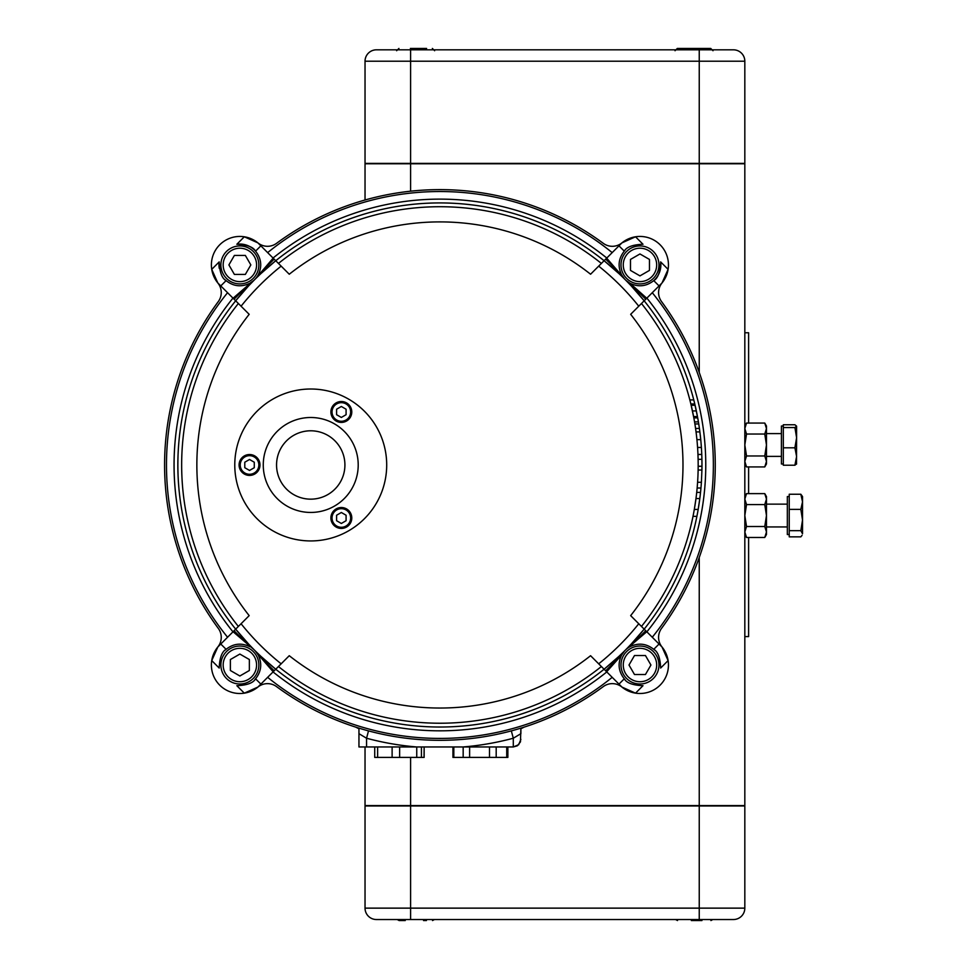<?xml version="1.0" encoding="UTF-8"?>
<svg xmlns="http://www.w3.org/2000/svg" width="969" height="969" viewBox="0 0 969 969"><rect width="100%" height="100%" fill="white"/><g stroke="black" fill="none" stroke-linecap="round" stroke-linejoin="round"><path stroke-width="1.45" d="M276.553 464.975A34.181 34.181 0 0 1 327.825 435.372A34.181 34.181 0 0 1 327.825 494.578A34.181 34.181 0 0 1 276.553 464.975M263.265 464.975A47.469 47.469 0 0 0 334.475 506.084A47.469 47.469 0 0 0 334.475 423.865A47.469 47.469 0 0 0 263.265 464.975M234.777 464.975A75.957 75.957 0 0 0 348.719 530.758A75.957 75.957 0 0 0 348.719 399.192A75.957 75.957 0 0 0 234.777 464.975M694.494 402.825L693.768 399.918A262.054 262.054 0 0 1 694.773 403.964L697.704 417.869A262.054 262.054 0 0 1 698.407 421.903L698.37 421.648M699.473 428.904L698.746 423.95A262.054 262.054 0 0 0 698.407 421.903L697.91 419.008M697.704 417.869L693.84 417.869L690.861 403.964L694.773 403.964A262.054 262.054 0 0 1 694.834 404.243M699.824 498.454L698.201 509.234A262.054 262.054 0 0 1 698.177 509.44A262.054 262.054 0 0 1 604.087 669.228L605.686 670.814L619.215 657.309A18.992 1.962 46.9 0 1 619.046 656.243L604.087 669.228A262.054 262.054 0 0 0 644.167 629.147L631.194 644.094A18.992 1.962 -136.9 0 1 632.248 644.276L645.766 630.734L638.765 623.745A254.459 254.459 0 0 1 598.685 663.826L604.087 669.228A262.054 262.054 0 0 1 235.661 629.147L234.074 630.734L247.592 644.276A18.992 1.962 136.9 0 1 248.645 644.094L235.661 629.147A262.054 262.054 0 0 0 275.753 669.228L260.794 656.243A18.992 1.962 -46.9 0 1 260.625 657.309L273.161 671.808L281.155 663.826A254.459 254.459 0 0 1 241.075 623.745L235.661 629.147A262.054 262.054 0 0 1 275.753 260.722L274.154 259.123L260.625 272.64A18.992 1.962 -133.1 0 1 260.794 273.694L275.753 260.722A262.054 262.054 0 0 0 235.661 300.802L248.645 285.843A18.992 1.962 43.1 0 1 247.592 285.673L233.081 298.222L241.075 306.204A254.459 254.459 0 0 1 281.155 266.124L275.753 260.722A262.054 262.054 0 0 1 644.167 300.802L645.766 299.203L632.248 285.673A18.992 1.962 -43.1 0 1 631.194 285.843L644.167 300.802A262.054 262.054 0 0 0 604.087 260.722L619.046 273.694A18.992 1.962 133.1 0 1 619.215 272.64L606.667 258.142L598.685 266.124A254.459 254.459 0 0 1 638.765 306.204L644.167 300.802A262.054 262.054 0 0 1 693.768 399.918L689.843 399.918L690.013 400.56M698.407 421.903L694.555 421.903M698.164 466.271L701.968 466.271A262.054 262.054 0 0 1 701.919 470.038L701.399 482.283A262.054 262.054 0 0 1 700.95 488.013L697.147 488.013M701.399 482.283L697.595 482.283M701.919 470.038L698.128 470.038M699.8 498.599L698.177 509.44L694.313 509.44L695.972 498.599M700.212 495.329L700.526 492.397L696.711 492.397L696.65 493.039M696.384 495.365L696.202 496.843M696.166 497.145L696.008 498.32M700.526 492.397L699.812 498.55L695.984 498.55L696.432 494.893M696.881 516.356L693.005 516.356M695.96 498.708L695.621 501.215M699.448 501.215L700.054 496.612A262.054 262.054 0 0 0 700.95 488.013M695.282 503.529L695.972 498.647M695.996 498.454L696.226 496.612M699.981 497.182L699.836 498.32M700.224 434.754L700.744 439.635A262.054 262.054 0 0 1 701.386 447.46L697.583 447.46M699.715 430.696L699.521 429.231M696.263 433.615L695.585 428.455L699.412 428.455L699.872 431.908L700.744 439.635L696.929 439.635L696.384 434.657M696.457 435.214L696.142 432.671M695.887 430.684L696.021 431.653M696.081 432.186L696.166 432.828M696.202 433.155L696.396 434.754M698.746 423.95L694.894 423.95M697.959 454.461L701.762 454.461A262.054 262.054 0 0 1 701.907 459.33L698.116 459.33M511.329 730.892L513.291 738.233L520.886 733.69L520.886 728.773L524.132 727.125L522.037 727.792M368.511 730.892L366.548 738.233A282.936 282.936 0 0 0 416.755 746.966L463.073 746.966A282.936 282.936 0 0 0 513.291 738.233L513.291 746.966L453.819 746.966L453.819 757.407L469.614 757.407L469.614 746.966M355.708 727.125L358.954 728.773L358.954 733.69L366.548 738.233L366.548 746.966L358.954 746.966L358.954 728.143M506.726 746.966L506.726 757.407L507.877 757.407L507.877 746.966M506.726 757.407L496.189 757.407L496.189 746.966M489.49 746.966L489.49 757.407L496.189 757.407M489.49 757.407L469.614 757.407M452.935 746.966L452.935 757.407L453.819 757.407M424.143 757.407L424.143 746.966L424.059 757.407L421.442 757.407L421.442 746.966M366.548 746.966L416.755 746.966L416.743 757.407L421.442 757.407M416.743 757.407L399.64 757.407L399.64 746.966M392.118 746.966L392.118 757.407L399.64 757.407M392.118 757.407L377.631 757.407L377.631 746.966M374.809 757.407L377.631 757.407M520.886 728.143L520.462 741.879L517.337 745.803L513.291 746.966L518.669 744.737L520.886 739.371M260.867 245.835L273.161 258.142L255.356 278.939A20.894 20.894 0 0 0 258.202 274.93C262.272 266.451 261.388 258.517 255.562 251.141A20.894 20.894 0 0 0 236.848 244.261C247.01 244.672 253.248 246.962 255.562 251.141L260.867 245.835L257.899 242.868L244.309 236.787A28.489 28.489 0 0 1 257.899 242.868A15.189 15.189 0 0 0 276.528 243.34A275.341 275.341 0 0 1 603.299 243.34A15.189 15.189 0 0 0 621.941 242.868A28.489 28.489 0 0 1 635.531 236.787L621.941 242.868L618.973 245.835L624.278 251.141C626.592 246.962 632.83 244.672 642.992 244.261L635.531 236.787A28.489 28.489 0 0 1 662.021 282.96A15.189 15.189 0 0 0 661.548 301.589A275.341 275.341 0 0 1 661.548 628.36A15.189 15.189 0 0 0 662.021 646.989A28.489 28.489 0 0 1 668.101 660.579L662.021 646.989L659.053 644.022L653.748 649.327C657.927 651.64 660.216 657.878 660.64 668.053L668.101 660.579A28.489 28.489 0 0 1 621.941 687.069A15.189 15.189 0 0 0 603.299 686.597A275.341 275.341 0 0 1 276.528 686.597A15.189 15.189 0 0 0 257.899 687.069A28.489 28.489 0 0 1 244.309 693.162L257.899 687.069L260.867 684.102L255.562 678.809C253.248 682.975 247.01 685.277 236.848 685.689L244.309 693.162A28.489 28.489 0 0 1 217.819 646.989A15.189 15.189 0 0 0 218.291 628.36A275.341 275.341 0 0 1 218.291 301.589A15.189 15.189 0 0 0 217.819 282.96A28.489 28.489 0 0 1 211.739 269.358L217.819 282.96L220.787 285.916L226.092 280.622C233.468 286.449 241.39 287.333 249.869 283.263A20.894 20.894 0 0 0 253.89 280.416L249.869 283.263L234.074 299.203M654.487 650.005A20.894 20.894 0 0 0 653.748 649.327C646.371 643.501 638.45 642.617 629.971 646.686A20.894 20.894 0 0 0 627.004 648.649M631.194 644.094L625.95 649.533A20.894 20.894 0 0 0 625.95 649.533L646.759 631.727L645.766 630.734M624.327 651.18A20.894 20.894 0 0 0 621.626 655.02L624.484 651.011A20.894 20.894 0 0 0 624.436 651.047M618.973 684.102L606.667 671.808L621.626 655.02C617.568 663.499 618.44 671.42 624.278 678.809L618.973 684.102L621.941 687.069L635.531 693.162L642.992 685.689C632.83 685.277 626.592 682.975 624.278 678.809A20.894 20.894 0 0 0 624.957 679.548M225.353 279.944A20.894 20.894 0 0 0 226.092 280.622C221.913 278.309 219.612 272.059 219.2 261.896A20.894 20.894 0 0 0 219.26 268.328M254.883 679.548A20.894 20.894 0 0 0 255.562 678.809C261.388 671.42 262.272 663.499 258.202 655.02A20.894 20.894 0 0 0 256.24 652.052M255.38 651.035A20.894 20.894 0 0 0 255.356 651.011L258.202 655.02L274.154 670.814M220.787 644.022L217.819 646.989L211.739 660.579L219.2 668.053C219.612 657.878 221.913 651.64 226.092 649.327L220.787 644.022L233.081 631.727L253.89 649.533A20.894 20.894 0 0 0 253.842 649.496M249.869 646.686C241.39 642.617 233.468 643.501 226.092 649.327A20.894 20.894 0 0 0 225.353 650.005M606.667 671.808L605.686 670.814M598.685 663.826L590.581 655.71A243.062 243.062 0 0 1 289.259 655.71L281.155 663.826M273.052 671.929A265.845 265.845 0 0 0 606.788 671.929M273.161 671.808L260.867 684.102M233.081 631.727L234.074 630.734M241.075 623.745L249.178 615.63A243.062 243.062 0 0 1 249.178 314.319L241.075 306.204M232.96 298.101A265.845 265.845 0 0 0 232.96 631.849M233.081 298.222L220.787 285.916M598.685 266.124L590.581 274.227A243.062 243.062 0 0 0 289.259 274.227L281.155 266.124M606.667 258.142L618.973 245.835M273.161 258.142L274.154 259.123M606.788 258.02A265.845 265.845 0 0 0 273.052 258.02A265.845 265.845 0 0 1 606.788 258.02M626.531 280.913A20.894 20.894 0 0 0 629.971 283.263C638.45 287.333 646.371 286.449 653.748 280.622L659.053 285.916L662.021 282.96A15.189 15.189 0 0 0 661.548 301.589M659.053 285.916L646.747 298.234L629.971 283.263L625.95 280.416L631.194 285.843M645.766 299.203L646.747 298.234M638.765 306.204L630.662 314.319A243.062 243.062 0 0 1 630.662 615.63L638.765 623.745M646.868 631.849A265.845 265.845 0 0 0 646.868 298.101M624.484 651.011L619.046 656.243M646.747 631.715L659.053 644.022M253.89 649.533L248.645 644.094M260.794 656.243L255.356 651.011M255.356 278.939L260.794 273.694M248.645 285.843L253.89 280.416M236.848 244.261L244.309 236.787A28.489 28.489 0 0 0 211.739 269.358L219.2 261.896M257.899 242.868A15.189 15.189 0 0 0 276.528 243.34M217.819 646.989A15.189 15.189 0 0 0 218.291 628.36M621.941 687.069A15.189 15.189 0 0 0 603.299 686.597M601.386 263.423A258.251 258.251 0 0 0 278.454 263.423A258.251 258.251 0 0 1 601.386 263.423M238.362 303.503A258.251 258.251 0 0 0 238.362 626.446A258.251 258.251 0 0 1 238.362 303.503M278.454 666.527A258.251 258.251 0 0 0 601.386 666.527A258.251 258.251 0 0 1 278.454 666.527M624.46 278.915A20.894 20.894 0 0 0 624.472 278.927L621.626 274.93L605.686 259.123M660.64 261.896C660.216 272.059 657.927 278.309 653.748 280.622A20.894 20.894 0 0 0 660.64 261.896L668.101 269.358L662.021 282.96M624.957 250.402A20.894 20.894 0 0 0 624.278 251.141C618.44 258.517 617.568 266.451 621.626 274.93M622.389 276.213A20.894 20.894 0 0 0 623.588 277.885M641.466 626.446A258.251 258.251 0 0 0 641.466 303.503A258.251 258.251 0 0 1 641.466 626.446M699.243 919.533L733.424 919.533A11.398 11.398 0 0 0 744.822 908.135L744.822 805.978L365.034 805.978L365.034 908.135A11.398 11.398 0 0 0 376.432 919.533A11.398 11.398 0 0 1 365.034 908.135A11.398 11.398 0 0 0 376.432 919.533L699.243 919.533L699.243 908.135L365.034 908.135M744.822 908.135A11.398 11.398 0 0 1 733.424 919.533A11.398 11.398 0 0 0 744.822 908.135L699.243 908.135L699.243 805.978M699.243 557.514L699.243 805.602L744.822 805.602L744.822 163.761L699.243 163.761L699.243 372.423M699.243 805.602L410.602 805.602L410.602 757.407M365.034 746.966L365.034 805.602L410.602 805.602M410.602 191.196L410.602 163.761L365.034 163.761L365.034 200.002M410.602 163.761L699.243 163.761M744.822 332.767L748.613 332.767L748.613 423.065M748.613 466.925L748.613 493.621M748.613 537.468L748.613 636.597L744.822 636.597M744.822 61.217A11.398 11.398 0 0 0 733.424 49.819A11.398 11.398 0 0 1 744.822 61.217A11.398 11.398 0 0 0 733.424 49.819L376.432 49.819A11.398 11.398 0 0 0 365.034 61.217L365.034 163.386L410.602 163.386L410.602 61.217L744.822 61.217L744.822 163.386L410.602 163.386M365.034 61.217A11.398 11.398 0 0 1 376.432 49.819A11.398 11.398 0 0 0 365.034 61.217L410.602 61.217L410.602 49.819M423.55 920.55L426.433 920.55M405.236 920.55L399.119 920.55L405.236 920.55M691.345 920.55L701.944 920.55M677.319 48.45L710.737 48.45L677.307 48.45L675.03 50.727L677.307 48.45M426.602 48.45L410.371 48.45M398.925 48.45L396.648 50.727L398.925 48.45M239.864 684.005A18.992 18.992 0 0 0 258.856 665.025A18.992 18.992 0 0 0 239.864 646.032A18.992 18.992 0 0 0 220.884 665.025A18.992 18.992 0 0 0 239.864 684.005M249.36 659.538L249.36 670.5L239.864 675.987L230.38 670.5L230.38 659.538L239.864 654.063L249.36 659.538M658.956 665.025A18.992 18.992 0 0 0 639.964 646.032A18.992 18.992 0 0 0 620.984 665.025A18.992 18.992 0 0 0 639.964 684.005A18.992 18.992 0 0 0 658.956 665.025M634.489 655.529L645.451 655.529L650.938 665.025L645.451 674.521L634.489 674.521L629.002 665.025L634.489 655.529M639.964 245.932A18.992 18.992 0 0 0 620.984 264.925A18.992 18.992 0 0 0 639.964 283.917A18.992 18.992 0 0 0 658.956 264.925A18.992 18.992 0 0 0 639.964 245.932M630.48 270.399L630.48 259.438L639.964 253.963L649.46 259.438L649.46 270.399L639.964 275.886L630.48 270.399M220.884 264.925A18.992 18.992 0 0 0 239.864 283.917A18.992 18.992 0 0 0 258.856 264.925A18.992 18.992 0 0 0 239.864 245.932A18.992 18.992 0 0 0 220.884 264.925M245.351 274.421L234.389 274.421L228.902 264.925L234.389 255.428L245.351 255.428L250.838 264.925L245.351 274.421M249.53 475.416A10.441 10.441 0 0 0 259.983 464.975A10.441 10.441 0 0 0 249.53 454.534A10.441 10.441 0 0 0 239.089 464.975A10.441 10.441 0 0 0 249.53 475.416M254.278 462.225L254.278 467.712L249.53 470.449L244.782 467.712L244.782 462.225L249.53 459.488L254.278 462.225M350.39 512.758A10.441 10.441 0 0 0 336.122 508.931A10.441 10.441 0 0 0 332.294 523.199A10.441 10.441 0 0 0 346.563 527.027A10.441 10.441 0 0 0 350.39 512.758M336.594 515.242L341.342 512.492L346.09 515.242L346.09 520.716L341.342 523.466L336.594 520.716L336.594 515.242M332.294 406.738A10.441 10.441 0 0 0 336.122 421.006A10.441 10.441 0 0 0 350.39 417.191A10.441 10.441 0 0 0 346.563 402.922A10.441 10.441 0 0 0 332.294 406.738M341.342 417.445L336.594 414.708L336.594 409.221L341.342 406.483L346.09 409.221L346.09 414.708L341.342 417.445M744.822 515.544L746.518 526.506L744.822 531.993L744.822 499.096L746.518 504.583L744.822 515.544M744.822 531.993L746.518 537.468L764.771 537.468L766.467 531.993L766.467 534.537L764.771 537.468M764.771 493.621L766.467 496.552L766.467 499.096L764.771 493.621L746.518 493.621L744.822 499.096M764.771 526.506L766.467 515.544L766.467 531.993L764.771 526.506L746.518 526.506M764.771 504.583L766.467 499.096L766.467 515.544L764.771 504.583L746.518 504.583M744.822 444.989L746.518 455.963L744.822 461.438L744.822 428.552L746.518 434.027L744.822 444.989M744.822 461.438L746.518 466.925L764.771 466.925L766.467 461.438L766.467 463.981L764.771 466.925M764.771 423.065L766.467 426.009L766.467 428.552L764.771 423.065L746.518 423.065L744.822 428.552M764.771 455.963L766.467 444.989L766.467 461.438L764.771 455.963L746.518 455.963M764.771 434.027L766.467 428.552L766.467 444.989L764.771 434.027L746.518 434.027M802.526 501.809L800.83 494.238L802.526 496.552L802.526 520.038L800.83 509.379L802.526 501.809M802.526 533.774L800.83 530.685L802.526 520.038L802.526 533.774M800.83 530.685L789.238 530.685L789.238 536.85L800.83 536.85L802.066 535.336M789.238 530.685L789.238 509.379L800.83 509.379M789.238 509.379L789.238 494.238L800.83 494.238M789.238 534.537L787.337 534.537L787.337 496.552L789.238 496.552M796.603 426.166L794.907 424.761L783.315 424.761L783.315 427.559L794.907 427.559L796.603 426.166L796.603 437.685L794.907 427.559M796.603 463.824L794.907 465.229L796.603 456.52L794.907 447.799L796.603 437.685L796.518 464.139M794.907 465.229L783.315 465.229L783.315 447.799L794.907 447.799M783.315 447.799L783.315 427.559M783.315 463.981L781.414 463.981L781.414 426.009L783.315 426.009M693.598 416.561L697.462 416.561A262.054 262.054 0 0 0 695.076 405.26L691.176 405.26M696.336 410.929L692.46 410.929M699.872 431.908L696.045 431.908M463.17 746.966L463.17 757.407M267.65 677.331A273.452 273.452 0 0 0 612.19 677.331M227.57 292.699A273.452 273.452 0 0 0 227.57 637.251M612.19 252.618A273.452 273.452 0 0 0 267.65 252.618M698.201 509.234A262.054 262.054 0 0 0 699.509 500.84M701.968 466.271A262.054 262.054 0 0 0 701.907 459.33M701.762 454.461A262.054 262.054 0 0 0 701.386 447.46M700.744 439.635A262.054 262.054 0 0 0 700.308 435.456M652.27 637.251A273.452 273.452 0 0 0 652.27 292.699M410.602 919.533L410.602 805.978M699.243 49.819L699.243 163.386M239.864 681.728A16.715 16.715 0 0 1 225.402 656.667A16.715 16.715 0 0 1 254.338 656.667A16.715 16.715 0 0 1 239.864 681.728M656.679 665.025A16.715 16.715 0 0 1 631.618 679.499A16.715 16.715 0 0 1 631.618 650.55A16.715 16.715 0 0 1 656.679 665.025M639.964 248.209A16.715 16.715 0 0 1 654.438 273.282A16.715 16.715 0 0 1 625.502 273.282A16.715 16.715 0 0 1 639.964 248.209M223.161 264.925A16.715 16.715 0 0 1 248.221 250.45A16.715 16.715 0 0 1 248.221 279.399A16.715 16.715 0 0 1 223.161 264.925M249.53 474.277A9.302 9.302 0 0 1 241.475 460.323A9.302 9.302 0 0 1 257.597 460.323A9.302 9.302 0 0 1 249.53 474.277M349.397 513.328A9.302 9.302 0 0 1 341.342 527.281A9.302 9.302 0 0 1 333.288 513.328A9.302 9.302 0 0 1 349.397 513.328M333.288 407.319A9.302 9.302 0 0 1 349.397 407.319A9.302 9.302 0 0 1 341.342 421.273A9.302 9.302 0 0 1 333.288 407.319M374.724 746.966L374.724 757.407M397.217 919.533L399.119 920.55L397.217 919.533M434.439 919.533L432.537 920.55L434.439 919.533M675.599 919.533L677.501 920.55L675.599 919.533M712.821 919.533L710.919 920.55L712.821 919.533M713.014 50.727L710.737 48.45L713.014 50.727M434.633 50.727L432.356 48.45L434.633 50.727M744.822 534.537L746.518 537.468M744.822 496.552L746.518 493.621M744.822 463.981L746.518 466.925M744.822 426.009L746.518 423.065M787.337 504.146L766.467 504.146M787.337 526.942L766.467 526.942M781.414 433.603L766.467 433.603M781.414 456.387L766.467 456.387"/></g></svg>

